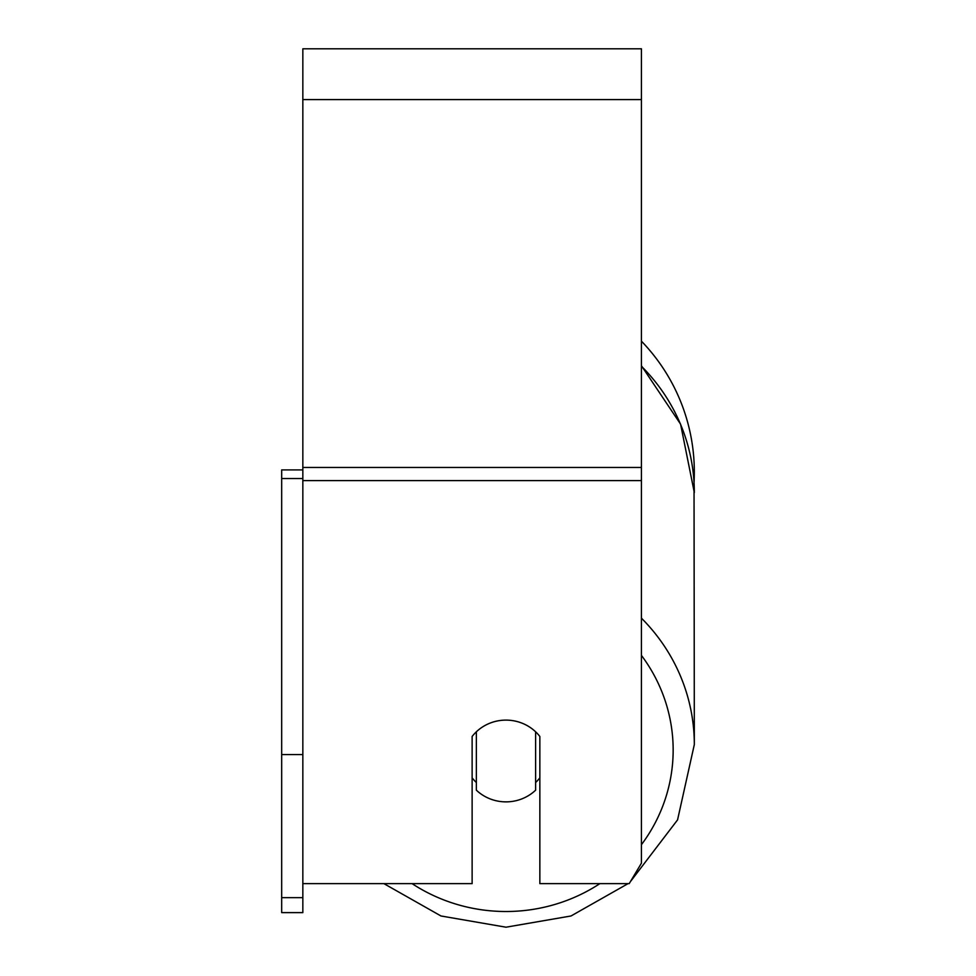 <?xml version="1.0" encoding="UTF-8"?>
<svg xmlns="http://www.w3.org/2000/svg" width="976" height="976" viewBox="0 0 976 976"><rect width="100%" height="100%" fill="white"/><g stroke="black" fill="none" stroke-linecap="round" stroke-linejoin="round"><path stroke-width="1.46" d="M505.983 801.869A42.322 40.882 0 0 1 476.361 790.182L476.361 731.793A42.322 40.882 0 0 1 505.983 720.117A42.322 40.882 0 0 1 535.617 731.793L535.617 790.182A42.322 40.882 0 0 1 505.983 801.869M476.361 782.52A42.322 40.882 0 0 1 472.128 777.848M539.85 777.848A42.322 40.882 0 0 1 535.617 782.52M302.841 883.634L472.128 883.634L472.128 736.465A42.322 40.882 0 0 1 539.85 736.465L539.85 883.634L629.203 883.634L641.415 863.199L641.415 48.8L302.841 48.8L302.841 897.652L281.674 897.652L281.674 912.609L302.841 912.609L302.841 897.652M694.326 472.018A188.331 188.331 0 0 0 641.415 341.149A188.331 188.331 0 0 1 694.034 482.486L694.326 744.566A188.331 181.914 180 0 0 641.415 618.15M302.841 478.533L281.674 478.533L281.674 469.907L302.841 469.907M281.674 478.533L281.674 754.57L302.841 754.57M281.674 754.57L281.674 897.652M599.886 883.634A167.177 161.479 0 0 1 505.983 911.511A167.177 161.479 0 0 1 412.079 883.634M641.415 655.372A167.177 161.479 0 0 1 641.415 844.704M641.415 366.207A188.331 181.914 0 0 1 694.326 492.624L680.577 424.145L641.415 365.707M641.415 480.607L302.841 480.607M641.415 99.589L302.841 99.589M641.415 467.467L302.841 467.467M383.897 883.634L440.969 915.976L505.983 927.2L571.009 915.976L628.068 883.634L571.009 915.976L505.983 927.2L440.969 915.976L383.897 883.634M630.337 881.731L677.564 819.877L694.326 744.566L677.564 819.877L630.337 881.731"/></g></svg>
